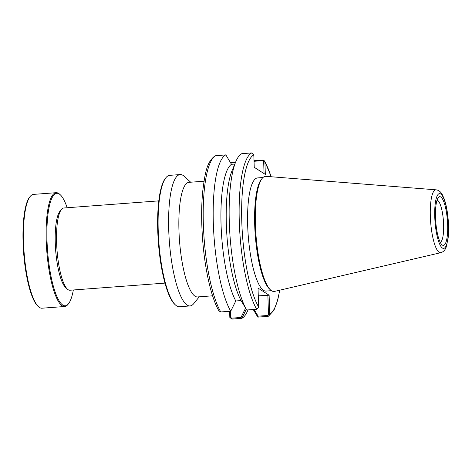 <?xml version="1.0" encoding="UTF-8"?>
<svg xmlns="http://www.w3.org/2000/svg" width="472" height="472" viewBox="0 0 472 472"><rect width="100%" height="100%" fill="white"/><g stroke="black" fill="none" stroke-linecap="round" stroke-linejoin="round"><path stroke-width="0.71" d="M61.431 209.456L59.885 211.367A39.388 9.446 85.7 0 0 55.271 242.944A39.388 9.446 85.7 0 0 65.59 287.483L67.402 289.141A41.235 9.888 -94.3 0 1 56.599 242.514A41.235 9.888 -94.3 0 1 61.431 209.456A41.235 9.888 -94.3 0 1 63.773 207.999L158.798 200.871M164.958 283.111L69.939 290.233A41.235 9.888 -94.3 0 1 67.402 289.141M165.938 177.678L165.383 178.357A65.213 15.641 85.7 0 0 157.748 230.649A65.213 15.641 85.7 0 0 174.835 304.393L175.478 304.983A65.873 15.8 -94.3 0 1 158.22 230.495A65.873 15.8 -94.3 0 1 165.938 177.678A65.873 15.8 -94.3 0 1 169.678 175.348L180.174 174.563A65.873 15.8 -94.3 0 1 184.222 176.304L190.67 182.21M199.261 296.817L193.762 303.614A65.873 15.8 -94.3 0 1 190.027 305.944L179.525 306.729A65.873 15.8 -94.3 0 1 175.478 304.983M190.027 305.944A65.873 15.8 -94.3 0 1 169.348 241.434A65.873 15.8 -94.3 0 1 180.174 174.563M212.589 295.814L197.538 296.941A57.46 13.782 -94.3 0 1 179.502 240.673A57.46 13.782 -94.3 0 1 188.947 182.339L203.998 181.213M245.593 308.127L240.974 317.467L231.581 318.169L230.548 317.16L229.829 317.396L229.616 311.29M436.098 189.832L265.966 176.339A57.726 13.847 85.7 0 0 262.172 178.381A57.726 13.847 85.7 0 0 255.411 224.666A57.726 13.847 85.7 0 0 270.533 289.944A57.726 13.847 85.7 0 0 274.592 291.395L440.813 252.685C443.302 251.971 445.096 250.119 446.182 247.121L448.117 238.248C448.683 232.944 448.736 227.067 448.264 220.607C447.609 212.135 446.282 204.972 444.282 199.119L442.217 194.493C440.683 191.709 438.641 190.157 436.098 189.832A31.535 7.564 85.7 0 0 430.334 216.235A31.535 7.564 85.7 0 0 440.813 252.685M262.172 178.381L261.346 179.401A56.734 13.605 85.7 0 0 254.697 224.896A56.734 13.605 85.7 0 0 269.565 289.053L270.533 289.944M262.981 177.519L257.541 177.926A56.734 13.605 85.7 0 0 247.676 225.421A56.734 13.605 85.7 0 0 266.025 291.082L271.459 290.675M256.703 309.254L246.72 309.992L241.062 300.564A72.9 17.482 85.7 0 1 226.896 235.375A72.9 17.482 85.7 0 1 232.071 170.657L235.793 161.707A82.464 19.777 85.7 0 1 241.806 153.671L251.788 152.922A82.464 19.777 85.7 0 0 239.28 221.457A82.464 19.777 85.7 0 0 256.703 309.254L258.615 307.266L258.031 288.085L269.123 295.23L269.718 314.122L268.474 314.317L267.512 315.479L258.113 316.181L257.83 317.131L267.777 316.387L268.491 316.193L269.707 314.405M251.788 152.922L253.818 154.604L254.237 167.289L265.329 174.428L264.91 161.743L264.65 161.011L262.869 160.049L254.03 160.71M269.123 295.23L258.272 295.855M254.048 161.282L262.644 160.639L263.677 161.648L264.049 173.602M230.737 163.029L235.392 162.681M437.054 200.222A21.11 5.062 -94.3 0 1 437.727 200.482A21.11 5.062 -94.3 0 1 443.521 222.247A21.11 5.062 -94.3 0 1 440.205 242.272M442.329 245.056A24.408 5.853 85.7 0 0 447.344 219.734A24.408 5.853 85.7 0 0 438.364 197.55A24.408 5.853 85.7 0 0 435.733 221.462A24.408 5.853 85.7 0 0 441.898 244.72A24.408 5.853 85.7 0 0 442.329 245.056M241.074 300.581L235.782 300.977M218.996 310.989C211.326 298.121 204.866 269.547 202.618 239.528C201.314 222.123 201.332 206.193 202.665 191.732C204.948 173.849 206.553 161.872 215.155 155.807L225.84 154.869L231.492 164.303A72.9 17.482 85.7 0 0 221.055 224.53A72.9 17.482 85.7 0 0 235.788 300.959L230.749 311.19L220.778 311.951L218.961 310.936M225.84 154.869A82.464 19.777 85.7 0 0 213.332 223.403A82.464 19.777 85.7 0 0 230.749 311.19M231.492 164.297L234.82 164.049M235.793 161.707A82.464 19.777 85.7 0 0 230.047 236.437A82.464 19.777 85.7 0 0 246.72 309.992M267.872 295.136L268.474 314.317M258.113 316.181L254.06 309.455M253.234 309.514L257.83 317.131M240.974 317.467L241.841 318.329L246.29 309.29M229.829 317.396L231.852 319.078L241.8 318.334M230.548 317.16L230.365 311.231M241.841 318.329A82.464 19.777 85.7 0 0 247.847 310.293L248.012 309.909M235.634 162.091L230.407 162.486M263.677 161.648L264.91 161.743M30.226 196.405L29.671 197.089A56.41 13.529 85.7 0 0 23.6 252.355A56.41 13.529 85.7 0 0 37.843 306.104L38.492 306.694A57.065 13.688 -94.3 0 1 24.084 252.319A57.065 13.688 -94.3 0 1 30.226 196.405A57.065 13.688 -94.3 0 1 33.465 194.393L56.139 192.694A57.065 13.688 85.7 0 0 46.752 250.62A57.065 13.688 85.7 0 0 64.67 306.505A57.065 13.688 85.7 0 0 67.909 304.487L68.458 303.809A56.41 13.529 -94.3 0 1 47.548 250.561A56.41 13.529 -94.3 0 1 60.286 194.794A56.41 13.529 -94.3 0 1 67.166 207.745M64.67 306.505L41.996 308.204A57.065 13.688 -94.3 0 1 38.492 306.694M60.286 194.794L59.643 194.204A57.065 13.688 85.7 0 0 56.139 192.694M73.331 289.979A56.41 13.529 -94.3 0 1 68.458 303.809M55.967 253.688A22.697 5.446 -94.3 0 1 55.407 246.219M263.683 161.937L264.94 162.026A80.405 19.287 -94.3 0 1 271.117 176.752M279.625 290.221A80.405 19.287 -94.3 0 1 269.718 314.122L268.462 314.033M258.627 306.983A80.405 19.287 -94.3 0 1 241.788 221.633A80.405 19.287 -94.3 0 1 253.847 154.887M434.741 216.63A27.459 6.584 -94.3 0 1 444.252 199.815A27.459 6.584 -94.3 0 1 445.721 246.632A27.459 6.584 -94.3 0 1 434.741 216.63M220.778 311.951A82.464 19.777 -94.3 0 1 203.355 224.147A82.464 19.777 -94.3 0 1 215.863 155.612M267.512 315.479L267.777 316.387M231.581 318.169L231.852 319.078M229.799 317.113L230.542 316.871M262.644 160.639L262.869 160.049M268.491 316.193L273.937 310.287L277.707 300.139L279.743 290.192M271.241 176.758L264.68 161.064"/></g></svg>

